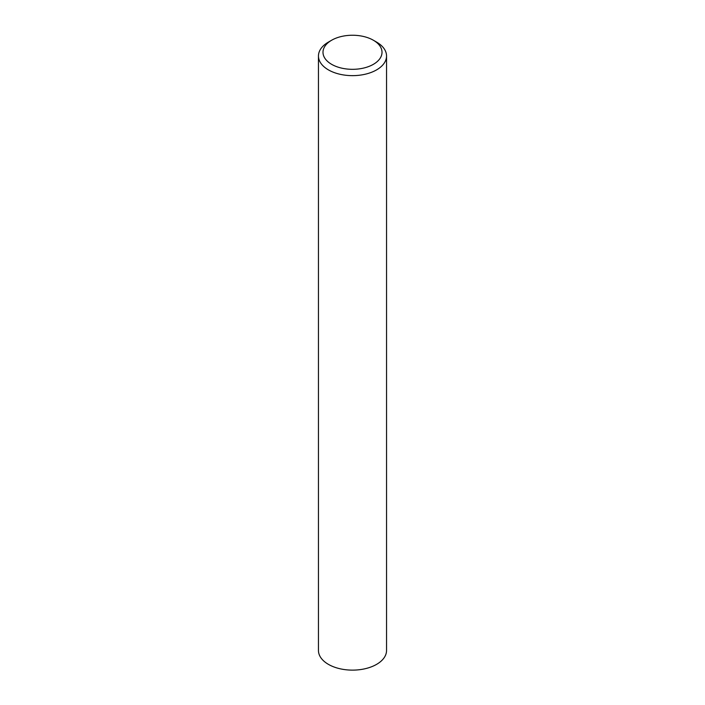 <?xml version="1.0" encoding="UTF-8"?>
<svg xmlns="http://www.w3.org/2000/svg" width="705" height="705" viewBox="0 0 705 705"><rect width="100%" height="100%" fill="white"/><g stroke="black" fill="none" stroke-linecap="round" stroke-linejoin="round"><path stroke-width="1.06" d="M373.368 40.238L376.576 42.088A34.043 19.652 180 0 1 386.543 55.995A34.043 19.652 180 0 1 376.576 69.892A34.043 19.652 180 0 1 339.475 74.148A34.043 19.652 180 0 1 318.457 55.995A34.043 19.652 180 0 1 328.424 42.088L331.632 40.238A29.504 17.035 180 0 1 373.368 40.238A29.504 17.035 180 0 1 373.368 64.331A29.504 17.035 180 0 1 331.641 64.331A29.504 17.035 180 0 1 331.632 40.238L328.424 42.088M386.543 55.995L386.543 650.468A34.043 19.652 180 0 1 376.576 664.374A34.043 19.652 180 0 1 339.475 668.631A34.043 19.652 180 0 1 318.457 650.468L318.457 55.995"/></g></svg>
